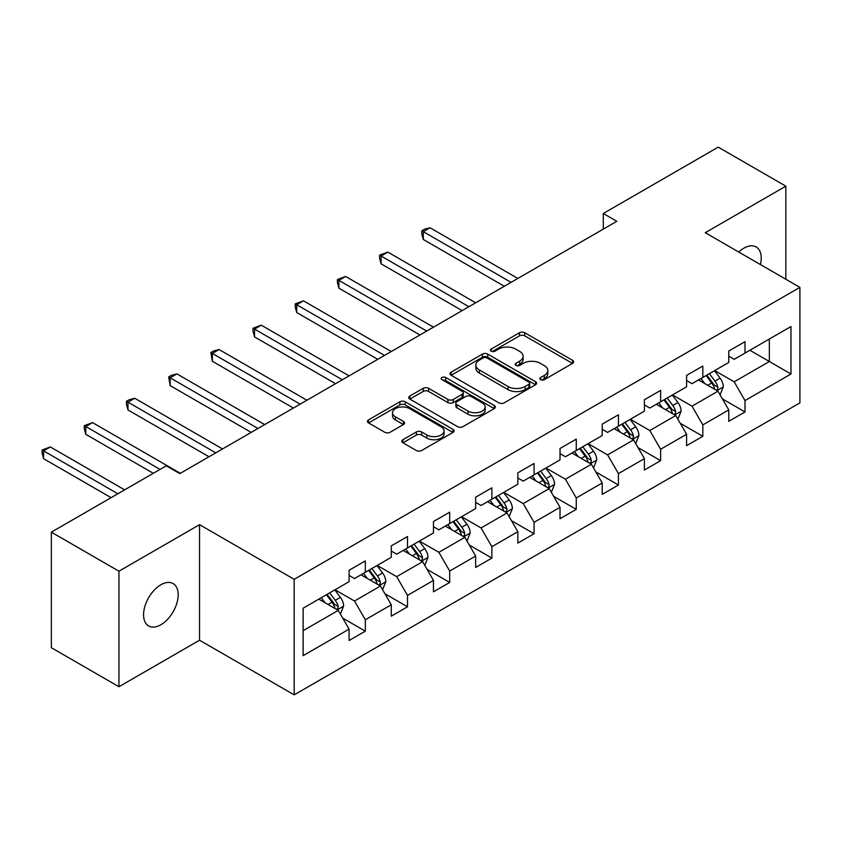 <?xml version="1.0" encoding="UTF-8"?>
<svg xmlns="http://www.w3.org/2000/svg" width="842" height="842" viewBox="0 0 842 842"><rect width="100%" height="100%" fill="white"/><g stroke="black" fill="none" stroke-linecap="round" stroke-linejoin="round"><path stroke-width="1.26" d="M540.638 379.668A2.631 1.516 0 0 0 544.353 379.668L572.549 363.386A3.757 2.168 0 0 0 573.655 361.85A3.757 2.168 0 0 0 572.549 360.323L524.777 332.737A3.757 2.168 0 0 0 519.461 332.737L491.265 349.02A2.631 1.516 0 0 0 490.486 350.093A2.631 1.516 0 0 0 491.265 351.167A2.631 1.516 0 0 0 494.98 351.167L498.622 349.062A12.009 6.936 0 0 1 515.62 349.062L519.598 351.356A12.009 6.936 0 0 1 523.114 356.261A12.009 6.936 0 0 1 519.598 361.165L515.946 363.27A2.631 1.516 0 0 0 515.178 364.344A2.631 1.516 0 0 0 515.946 365.417A2.631 1.516 0 0 0 519.661 365.417L523.314 363.312A12.009 6.936 0 0 1 540.301 363.312L544.279 365.607A12.009 6.936 0 0 1 547.805 370.512A12.009 6.936 0 0 1 544.279 375.416L540.638 377.521A2.631 1.516 0 0 0 539.859 378.595A2.631 1.516 0 0 0 540.638 379.668L540.638 377.521M160.875 624.753A24.481 14.135 120 0 0 176.862 603.188A24.481 14.135 120 0 0 173.115 583.569A24.481 14.135 120 0 0 160.875 584.78A24.481 14.135 120 0 0 144.887 606.356A24.481 14.135 120 0 0 148.634 625.964A24.481 14.135 120 0 0 160.875 624.753M760.442 264.567A24.481 14.135 120 0 0 756.158 246.948A24.481 14.135 120 0 0 743.918 248.158A24.481 14.135 120 0 0 738.76 252.053M402.929 439.703A3.757 2.168 0 0 0 401.834 441.24A3.757 2.168 0 0 0 402.929 442.776L416.337 450.512A3.757 2.168 0 0 0 421.653 450.512L452.975 432.43A3.757 2.168 0 0 0 454.07 430.893A3.757 2.168 0 0 0 452.975 429.357L405.191 401.781A3.757 2.168 0 0 0 399.876 401.781L368.554 419.863A3.757 2.168 0 0 0 367.459 421.389A3.757 2.168 0 0 0 368.554 422.926L384.752 432.272A3.757 2.168 0 0 0 390.057 432.272L403.465 424.536A3.757 2.168 0 0 0 404.56 423A3.757 2.168 0 0 0 403.465 421.474L395.435 416.832A10.041 5.799 0 0 1 392.498 412.738A10.041 5.799 0 0 1 398.698 407.381A10.041 5.799 0 0 1 409.633 408.633L441.092 426.799A10.041 5.799 0 0 1 444.029 430.893A10.041 5.799 0 0 1 437.829 436.251A10.041 5.799 0 0 1 426.894 434.998L421.653 431.967A3.757 2.168 0 0 0 416.337 431.967L402.929 439.703L402.929 442.776M199.543 524.671L118.954 571.202L51.351 532.165L51.351 647.708L118.954 686.735L199.543 640.215L294.195 694.861L294.195 579.317L199.543 524.671L199.543 640.215M785.839 279.228L785.839 186.177L705.249 232.708L799.9 287.354L294.195 579.317M785.839 186.177L718.226 147.139L603.293 213.5L603.293 229.119M51.351 532.165L166.284 465.805L179.799 473.614L616.818 221.309L603.293 213.5M498.896 402.844A3.757 2.168 0 0 0 504.2 402.844L535.523 384.762A3.757 2.168 0 0 0 536.628 383.236A3.757 2.168 0 0 0 535.523 381.7L487.739 354.114A3.757 2.168 0 0 0 482.434 354.114L451.112 372.196A3.757 2.168 0 0 0 450.017 373.732A3.757 2.168 0 0 0 451.112 375.258L498.896 402.844M443.008 380.237A2.631 1.516 0 0 1 445.671 380.605L445.671 377.49L494.243 405.528A3.757 2.168 0 0 1 495.349 407.065A3.757 2.168 0 0 1 494.243 408.591L462.921 426.683A3.757 2.168 0 0 1 457.616 426.683L409.833 399.097L409.833 396.035A3.757 2.168 0 0 0 408.738 397.561A3.757 2.168 0 0 0 409.833 399.097M409.833 396.035L423.242 388.288A3.757 2.168 0 0 1 428.546 388.288L447.923 399.476A3.757 2.168 0 0 0 453.238 399.476L462.132 394.34A3.757 2.168 0 0 0 463.226 392.814A3.757 2.168 0 0 0 462.132 391.277L441.955 379.626A2.631 1.516 0 0 1 441.187 378.563A2.631 1.516 0 0 1 442.808 377.153A2.631 1.516 0 0 1 445.671 377.49M294.195 694.861L799.9 402.886L799.9 287.354M342.736 618.112L365.323 631.153L365.323 619.754L391.277 604.767L391.277 616.165L407.507 606.798L407.507 595.399L433.462 580.412L433.462 591.81L449.691 582.443L449.691 571.044L475.656 556.057L475.656 567.455L491.875 558.088L491.875 546.69L517.841 531.702L517.841 543.101L534.07 533.723L534.07 522.335L560.025 507.337L560.025 518.735L576.254 509.368L576.254 497.969L602.219 482.982L602.219 494.38L618.438 485.013L618.438 473.614L644.404 458.627L644.404 470.025L660.633 460.658L660.633 449.26L686.588 434.272L686.588 445.671L702.817 436.303L702.817 424.905L728.772 409.917L728.772 421.316L745.002 411.948L745.002 400.55L790.975 374.006L790.975 326.538L769.346 339.031L769.346 361.513L790.975 374.006M365.323 631.153L349.093 640.52L349.093 629.121L303.12 655.665L303.12 608.198L349.093 581.664L349.093 570.266L365.323 560.898L365.323 572.286L391.277 557.299L391.277 545.9L407.507 536.533L407.507 547.932L433.462 532.944L433.462 521.545L449.691 512.178L449.691 523.577L475.656 508.589L475.656 497.19L491.875 487.823L491.875 499.222L517.841 484.234L517.841 472.836L534.07 463.468L534.07 474.867L560.025 459.879L560.025 448.481L576.254 439.114L576.254 450.512L602.219 435.524L602.219 424.126L618.438 414.759L618.438 426.157L644.404 411.159L644.404 399.761L660.633 390.393L660.633 401.792L686.588 386.804L686.588 375.406L702.817 366.038L702.817 377.437L728.772 362.449L728.772 351.051L745.002 341.684L745.002 353.082L790.975 326.538M360.986 574.791L380.458 586.032L354.503 601.02L335.032 589.779M349.093 575.412L354.503 578.538L365.323 572.286M354.503 601.02L365.323 619.754M380.458 586.032L391.277 604.767M403.181 550.436L422.652 561.677L396.687 576.665L377.216 565.424M391.277 551.057L396.687 554.183L407.507 547.932M396.687 576.665L407.507 595.399M422.652 561.677L433.462 580.412M445.365 526.082L464.837 537.322L438.871 552.31L419.4 541.069M433.462 526.703L438.871 529.828L449.691 523.577M438.871 552.31L449.691 571.044M464.837 537.322L475.656 556.057M487.55 501.716L507.021 512.957L481.066 527.955L461.595 516.704M475.656 502.348L481.066 505.463L491.875 499.222M481.066 527.955L491.875 546.69M507.021 512.957L517.841 531.702M529.744 477.361L549.216 488.602L523.25 503.59L503.779 492.349M517.841 477.993L523.25 481.108L534.07 474.867M523.25 503.59L534.07 522.335M549.216 488.602L560.025 507.337M571.928 453.007L591.4 464.247L565.435 479.235L545.963 467.994M560.025 453.627L565.435 456.753L576.254 450.512M565.435 479.235L576.254 497.969M591.4 464.247L602.219 482.982M614.113 428.652L633.584 439.892L607.619 454.88L588.148 443.639M602.219 429.273L607.619 432.399L618.438 426.157M607.619 454.88L618.438 473.614M633.584 439.892L644.404 458.627M656.297 404.297L675.768 415.538L649.813 430.525L630.342 419.284M644.404 404.918L649.813 408.044L660.633 401.792M649.813 430.525L660.633 449.26M675.768 415.538L686.588 434.272M698.492 379.942L717.963 391.183L691.998 406.17L672.526 394.93M686.588 380.563L691.998 383.689L702.817 377.437M691.998 406.17L702.817 424.905M717.963 391.183L728.772 409.917M749.875 350.272L769.346 361.513L734.182 381.815L714.711 370.564M728.772 356.208L734.182 359.323L745.002 353.082M734.182 381.815L745.002 400.55M118.954 571.202L118.954 686.735M303.12 630.69L338.273 610.387L318.802 599.146M338.273 610.387L349.093 629.121M722.425 398.908L745.002 411.948M680.231 423.263L702.817 436.303M638.047 447.618L660.633 460.658M595.862 471.973L618.438 485.013M553.678 496.338L576.254 509.368M511.483 520.693L534.07 533.723M469.299 545.048L491.875 558.088M427.115 569.403L449.691 582.443M384.92 593.757L407.507 606.798M541.68 380.037L544.279 378.542A12.009 6.936 0 0 0 547.805 373.637L547.805 370.512M523.114 356.261L523.114 359.387A12.009 6.936 0 0 1 519.598 364.291L516.999 365.786M572.507 363.418L524.777 335.863A3.757 2.168 0 0 0 519.461 335.863L492.307 351.535M535.47 384.794L487.739 357.24A3.757 2.168 0 0 0 482.434 357.24L451.165 375.29M528.892 384.31A2.631 1.516 0 0 0 529.66 383.236A2.631 1.516 0 0 0 528.892 382.163L486.95 357.945A2.631 1.516 0 0 0 483.234 357.945L479.382 360.166A12.009 6.936 0 0 0 475.867 365.07A12.009 6.936 0 0 0 479.382 369.975L508.052 386.531A12.009 6.936 0 0 0 525.04 386.531L528.892 384.31L528.892 387.425A2.631 1.516 0 0 0 529.66 386.352L529.66 383.236M475.867 365.07L475.867 368.196A12.009 6.936 0 0 0 479.382 373.101L479.382 369.975M528.892 387.425L525.04 389.646A12.009 6.936 0 0 1 508.052 389.646L479.382 373.101M409.886 399.119L423.242 391.414L423.242 388.288M463.226 392.814L463.226 395.929A3.757 2.168 0 0 1 462.132 397.466L453.238 402.602A3.757 2.168 0 0 1 447.923 402.602L428.546 391.414A3.757 2.168 0 0 0 423.242 391.414M445.671 380.605L494.201 408.623M468.036 411.085A10.041 5.799 0 0 0 478.982 412.348A10.041 5.799 0 0 0 485.181 406.991A10.041 5.799 0 0 0 482.234 402.886L471.152 396.487A3.757 2.168 0 0 0 465.847 396.487L456.953 401.623A3.757 2.168 0 0 0 455.848 403.16A3.757 2.168 0 0 0 456.953 404.686L468.036 411.085L468.036 414.211A10.041 5.799 0 0 0 478.982 415.464A10.041 5.799 0 0 0 485.181 410.107L485.181 406.991M455.848 403.16L455.848 406.276A3.757 2.168 0 0 0 456.953 407.812L456.953 404.686M468.036 414.211L456.953 407.812M444.029 430.893L444.029 434.019A10.041 5.799 0 0 1 437.829 439.377A10.041 5.799 0 0 1 426.894 438.114L421.653 435.093A3.757 2.168 0 0 0 416.337 435.093L402.981 442.797M392.498 412.738L392.498 415.853A10.041 5.799 0 0 0 395.435 419.958L395.435 416.832M403.413 424.568L395.435 419.958M452.922 432.451L405.191 404.897A3.757 2.168 0 0 0 399.876 404.897L368.607 422.958M720.099 394.877L723.31 386.773A10.136 5.852 -120 0 0 720.078 378.142L714.5 370.69M704.765 383.563L700.976 378.5M517.841 278.449L430.03 227.761L423.273 231.655L423.273 239.465L504.316 286.259M716.395 390.278L717.616 388.972L717.837 387.204A10.136 5.852 -120 0 0 714.942 381.11L709.364 373.659M706.817 375.132L713.016 383.394A5.168 2.979 60 0 1 713.953 384.962L717.837 387.204M706.112 375.532L711.701 382.984A10.136 5.852 60 0 1 714.595 389.078M423.273 239.465L421.789 233.929L421.789 230.803L511.083 282.354M421.789 230.803L424.484 229.234L430.03 227.761M677.905 419.232L681.125 411.128A10.136 5.852 -120 0 0 677.894 402.497L672.305 395.056M662.58 407.917L658.791 402.855M475.656 302.804L387.846 252.116L381.089 256.021L381.089 263.82L462.132 310.614M674.2 414.632L675.431 413.327L675.652 411.559A10.136 5.852 -120 0 0 672.758 405.465L667.169 398.013M664.633 399.487L670.821 407.749A5.168 2.979 60 0 1 671.758 409.317L675.652 411.559M663.928 399.887L669.506 407.339A10.136 5.852 60 0 1 672.411 413.443M381.089 263.82L379.595 258.284L379.595 255.158L468.889 306.709M379.595 255.158L387.846 252.116M635.721 443.597L638.941 435.493A10.136 5.852 -120 0 0 635.699 426.862L630.121 419.411M620.396 432.272L616.597 427.21M433.462 327.17L345.662 276.471L338.894 280.375L338.894 288.175L419.947 334.969M632.016 438.987L633.247 437.693L633.468 435.924A10.136 5.852 -120 0 0 630.563 429.82L624.985 422.379M622.448 423.842L628.637 432.104A5.168 2.979 60 0 1 629.574 433.672L633.468 435.924M621.743 424.252L627.322 431.693A10.136 5.852 60 0 1 630.226 437.798M338.894 288.175L337.41 282.638L337.41 279.512L426.705 331.064M337.41 279.512L345.662 276.471M593.536 467.952L596.746 459.848A10.136 5.852 -120 0 0 593.515 451.217L587.937 443.766M578.201 456.627L574.412 451.575M391.277 351.524L303.467 300.826L296.71 304.73L296.71 312.54L377.753 359.323M589.832 463.342L591.063 462.048L591.284 460.279A10.136 5.852 -120 0 0 588.379 454.185L582.801 446.734M580.254 448.197L586.453 456.459A5.168 2.979 60 0 1 587.39 458.027L591.284 460.279M579.549 448.607L585.137 456.059A10.136 5.852 60 0 1 588.032 462.153M296.71 312.54L295.226 306.993L295.226 303.867L384.52 355.429M295.226 303.867L303.467 300.826M551.352 492.307L554.562 484.203A10.136 5.852 -120 0 0 551.331 475.572L545.753 468.12M536.017 480.993L532.228 475.93M349.093 375.879L261.283 325.18L254.526 329.085L254.526 336.895L335.569 383.689M547.647 487.697L548.868 486.402L549.089 484.634A10.136 5.852 -120 0 0 546.195 478.54L540.606 471.088M538.07 472.551L544.269 480.824A5.168 2.979 60 0 1 545.206 482.392L549.089 484.634M537.364 472.962L542.943 480.414A10.136 5.852 60 0 1 545.848 486.508M254.526 336.895L253.032 331.348L253.032 328.222L342.326 379.784M253.032 328.222L261.283 325.18M509.157 516.662L512.378 508.557A10.136 5.852 -120 0 0 509.147 499.927L503.558 492.475M493.833 505.347L490.044 500.285M306.909 400.234L219.099 349.535L212.331 353.44L212.331 361.25L293.384 408.044M505.453 512.052L506.684 510.757L506.905 508.989A10.136 5.852 -120 0 0 504 502.895L498.422 495.443M495.885 496.906L502.074 505.179A5.168 2.979 60 0 1 503.011 506.747L506.905 508.989M495.18 497.317L500.758 504.768A10.136 5.852 60 0 1 503.663 510.862M212.331 361.25L210.847 352.587L300.141 404.139M210.847 352.587L213.552 351.019L219.099 349.535M466.973 541.017L470.194 532.912A10.136 5.852 -120 0 0 466.952 524.282L461.374 516.83M451.649 529.702L447.849 524.64M264.714 424.589L176.915 373.901L170.147 377.795L170.147 385.604L251.2 432.399M463.268 536.417L464.5 535.112L464.721 533.344A10.136 5.852 -120 0 0 461.816 527.25L456.238 519.798M453.701 521.261L459.89 529.534A5.168 2.979 60 0 1 460.827 531.102L464.721 533.344M452.996 521.672L458.574 529.123A10.136 5.852 60 0 1 461.469 535.217M170.147 385.604L168.663 376.942L257.957 428.494M168.663 376.942L171.368 375.374L176.915 373.901M424.789 565.371L427.999 557.267A10.136 5.852 -120 0 0 424.768 548.637L419.19 541.196M409.454 554.057L405.665 548.995M222.53 448.944L134.72 398.255L127.963 402.16L127.963 409.959L209.005 456.753M421.084 560.772L422.305 559.467L422.537 557.699A10.136 5.852 -120 0 0 419.632 551.605L414.053 544.153M411.506 545.627L417.706 553.889A5.168 2.979 60 0 1 418.642 555.457L422.537 557.699M410.801 546.026L416.39 553.478A10.136 5.852 60 0 1 419.284 559.572M127.963 409.959L126.479 404.423L126.479 401.297L215.773 452.849M126.479 401.297L129.173 399.74L134.72 398.255M382.594 589.737L385.815 581.633A10.136 5.852 -120 0 0 382.584 573.002L376.995 565.55M367.27 578.412L363.481 573.349M180.346 473.299L92.536 422.61L85.779 426.515L85.779 434.314L153.297 473.299M378.889 585.127L380.121 583.832L380.342 582.064A10.136 5.852 -120 0 0 377.448 575.96L371.859 568.518M369.322 569.981L375.511 578.243A5.168 2.979 60 0 1 376.458 579.812L380.342 582.064M368.617 570.392L374.195 577.833A10.136 5.852 60 0 1 377.1 583.938M85.779 434.314L84.284 428.778L84.284 425.652L160.064 469.404M84.284 425.652L92.536 422.61M340.41 614.092L343.631 605.987A10.136 5.852 -120 0 0 340.4 597.357L334.811 589.905M325.086 602.767L321.286 597.715M124.637 489.855L50.352 446.965L43.584 450.87L43.584 458.68L111.112 497.664M336.705 609.482L337.937 608.187L338.158 606.419A10.136 5.852 -120 0 0 335.253 600.325L329.675 592.873M327.138 594.336L333.327 602.598A5.168 2.979 60 0 1 334.263 604.167L338.158 606.419M326.433 594.747L332.011 602.198A10.136 5.852 60 0 1 334.916 608.292M43.584 458.68L42.1 453.133L42.1 450.007L117.869 493.759M42.1 450.007L50.352 446.965M544.279 378.542L544.279 375.416M515.946 365.417L515.946 363.27M519.598 364.291L519.598 361.165M491.265 351.167L491.265 349.02M519.461 335.863L519.461 332.737M524.777 335.863L524.777 332.737M572.549 363.386L572.549 360.323M451.112 375.258L451.112 372.196M482.434 357.24L482.434 354.114M487.739 357.24L487.739 354.114M535.523 384.762L535.523 381.7M508.052 389.646L508.052 386.531M525.04 389.646L525.04 386.531M428.546 391.414L428.546 388.288M447.923 402.602L447.923 399.476M453.238 402.602L453.238 399.476M462.132 397.466L462.132 394.34M494.243 408.591L494.243 405.528M416.337 435.093L416.337 431.967M421.653 435.093L421.653 431.967M426.894 438.114L426.894 434.998M403.465 424.536L403.465 421.474M368.554 422.926L368.554 419.863M399.876 404.897L399.876 401.781M405.191 404.897L405.191 401.781M452.975 432.43L452.975 429.357M716.963 390.604L723.246 386.973M714.942 381.11L720.078 378.142M707.733 385.278L711.701 382.984M674.768 414.959L681.062 411.328M672.758 405.465L677.894 402.497M665.548 409.633L669.506 407.339M632.584 439.313L638.867 435.682M630.563 429.82L635.699 426.862M623.354 433.988L627.322 431.693M590.4 463.668L596.683 460.037M588.379 454.185L593.515 451.217M581.169 458.343L585.137 456.059M548.216 488.023L554.499 484.403M546.195 478.54L551.331 475.572M538.985 482.698L542.943 480.414M506.021 512.389L512.315 508.757M504 502.895L509.147 499.927M496.801 507.052L500.758 504.768M463.837 536.743L470.12 533.112M461.816 527.25L466.952 524.282M454.606 531.418L458.574 529.123M421.653 561.098L427.936 557.467M419.632 551.605L424.768 548.637M412.422 555.773L416.39 553.478M379.458 585.453L385.752 581.822M377.448 575.96L382.584 573.002M370.238 580.127L374.195 577.833M337.274 609.808L343.557 606.177M335.253 600.325L340.4 597.357M328.043 604.482L332.011 602.198"/></g></svg>
